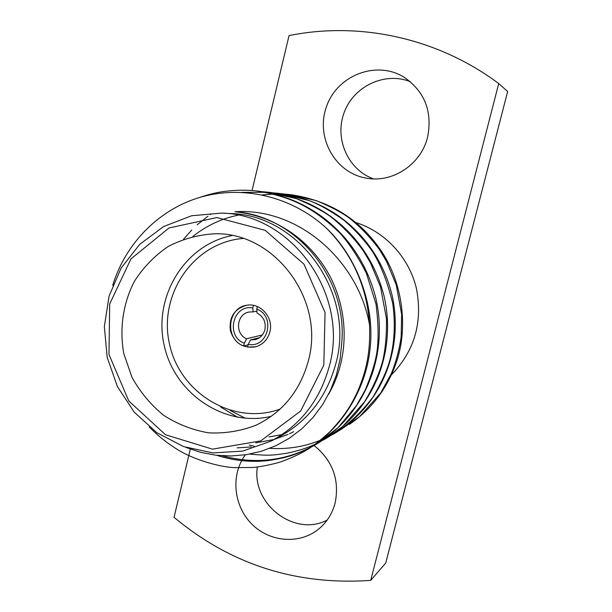 <?xml version="1.0" encoding="UTF-8"?>
<svg xmlns="http://www.w3.org/2000/svg" width="612" height="612" viewBox="0 0 612 612"><rect width="100%" height="100%" fill="white"/><g stroke="black" fill="none" stroke-linecap="round" stroke-linejoin="round"><path stroke-width="0.92" d="M390.318 375.944C414.217 351.999 422.938 322.922 416.474 288.696C409.076 257.147 384.504 230.961 354.463 222.118M427.643 136.943C432.577 111.246 424.606 91.264 403.729 76.99C376.334 60.244 337.694 75.169 326.747 105.884C315.111 136.331 334.404 172.408 365.563 178C392.024 183.6 421.171 164.643 427.643 136.943M245.358 454.815C230.563 474.759 233.432 505.673 251.708 523.964C269.808 542.439 300.14 544.749 319.196 528.623C327.114 521.875 332.431 513.315 335.147 502.942C339.683 479.777 332.668 460.637 314.101 445.521M190.324 449.116L174.053 517.293C230.655 564.516 296.216 585.546 370.711 580.383L498.726 83.553C437.718 37.952 359.596 21.229 289.048 35.603L252.052 190.546M410.338 81.687C384.849 71.413 353.705 86.2 344.166 112.478C334.221 138.61 347.953 169.784 373.527 178.872M257.331 467.025C251.509 504.081 294.54 537.305 327.145 520.101M370.711 580.383L385.736 562.994L507.654 91.525L498.726 83.553M253.437 305.373L252.81 307.981L253.07 311.89L249.237 312.013C236.515 313.696 234.526 333.953 246.582 338.788L244.303 343.225L243.645 345.956C224.68 339.423 227.098 307.752 246.82 305.25M244.303 343.225C225.247 336.279 232.95 304.011 252.81 307.981M271.055 441.107L278.575 437.22C307.66 421.515 326.762 396.92 335.889 363.436C355.603 293.27 298.962 214.514 230.013 213.519L221.552 213.091C291.725 214.101 349.444 294.41 329.378 365.938C320.099 400.072 300.653 425.126 271.055 441.107L242.704 451.098L212.861 452.918L183.577 446.592L156.802 432.669L134.25 412.159L117.359 386.478L107.177 357.309L104.346 326.54L109.074 296.162L121.084 268.155L139.681 244.379L163.702 226.478L191.61 215.761L221.552 213.091M185.933 447.418L200.522 452.291L215.661 455.175L230.923 455.978L246.231 454.685L261.278 451.289L275.668 445.827L289.323 438.261L301.808 428.805L312.946 417.583L322.57 404.716L330.358 390.601L336.271 375.301L340.119 359.198L341.756 342.575C347.685 277.741 295.627 215.592 234.947 211.752C299.459 207.43 358.701 261.837 369.549 325.018C370.49 352.879 366.374 370.612 357.798 391.106C351.846 403.637 346.101 414.584 329.906 431.751C319.38 441.328 311.225 447.632 305.457 450.662C303.131 452.283 289.522 459.184 278.246 462.641C268.194 465.265 259.786 466.872 253.016 467.469L234.541 467.629C219.065 467.078 193.101 459.298 177.755 449.736C166.992 443.065 157.475 435.453 149.213 426.893M112.723 285.353C125.667 242.765 159.962 208.264 202.327 196.689C244.616 185.245 292.758 197.041 326.586 228.307C352.749 254.898 367.07 287.135 369.549 325.018M349.46 424.353C372.364 408.625 388.291 387.082 397.242 359.734C407.867 326.265 402.612 283.341 381.628 251.448C360.04 219.31 329.623 200.369 290.363 194.608L316.442 200.66C331.322 206.948 342.406 212.854 349.697 218.385C361.248 227.756 371.209 238.244 379.601 249.849L386.6 261.531L396.27 284.924L401.633 314.377L401.166 336.699C399.46 348.985 396.239 361.187 391.504 373.297L380.641 393.088L359.573 416.657L340.234 429.968M326.586 228.307C356.689 256.933 374.819 304.715 370.206 347.501C366.381 388.612 342.2 428.913 306.727 449.912M256.933 191.005L257.66 191.082C315.287 198.296 361.837 240.615 376.028 299.031C388.742 356.582 364.446 414.729 317.031 443.799C287.533 460.844 255.931 464.837 222.21 455.779M241.916 192.352L269.173 192.321C325.27 199.351 370.543 240.462 384.321 297.225C396.66 353.147 372.991 409.688 326.77 438.031L326.341 438.284M280.051 193.499L280.051 193.499C334.71 200.346 378.767 240.325 392.147 295.519C404.134 349.896 381.069 404.922 335.996 432.562C315.379 444.564 293.309 449.828 269.777 448.344M254.324 446.24L249.222 445.069M183.554 239.2L191.778 229.99M197.202 224.818L207.965 216.204M210.253 214.613L210.727 214.292M262.188 194.899L276.134 193.92L290.363 194.608M199.887 197.378C208.669 194.387 216.885 192.398 224.528 191.411C236.056 189.972 246.621 189.812 256.214 190.929C289.721 196.253 312.663 206.703 339.958 233.164C349.07 243.194 357.852 256.489 366.305 273.044L376.005 304.11C378.484 323.779 378.759 339.989 376.816 352.734C375.095 363.115 371.224 375.577 365.188 390.112L356.459 405.565L338 427.704L315.838 444.511C299.061 453.936 287.303 457.883 267.865 460.607C250.889 462.504 233.838 460.737 216.709 455.297M262.035 191.686L267.804 192.176L296.338 198.617C312.212 205.349 323.916 211.568 331.444 217.291C343.822 227.35 354.386 238.466 363.138 250.629L370.352 262.579L380.503 286.898L386.455 318.63C386.73 335.254 385.415 349.62 382.508 361.73C379.027 374.207 373.06 387.541 364.599 401.74L342.72 426.465L325.645 438.697L315.027 444.281C307.752 447.8 298.725 450.715 287.961 453.025C272.011 455.535 268.354 455.802 249.788 454.081M273.281 192.887L278.766 193.354L309.152 200.568C319.365 204.507 330.939 211.048 343.86 220.19C354.792 229.554 364.247 239.881 372.226 251.172C380.702 264.438 387.564 281.994 392.805 303.843C395.513 324.314 394.472 343.286 389.699 360.759C386.845 370.811 381.36 382.791 373.236 396.706C361.723 411.945 348.947 424.108 334.917 433.204L325.224 438.345M283.983 194.035L289.139 194.478M323.817 365.112L325.064 312.518L304.019 264.231L265.195 230.334L216.877 217.558L169.004 227.97L130.93 258.914L109.693 303.996L108.982 354.509L128.811 401.005L165.561 434.772L212.525 449.154L260.773 440.885L300.676 411.004L323.817 365.112M308.379 360.713C325.446 299.727 274.421 231.81 214.59 233.792C198.212 234.748 182.766 238.963 168.254 246.452C154.729 255.632 143.483 267.192 134.51 281.115C123.027 303.215 119.294 328.736 123.823 353.69L132.031 377.413C140.217 392.154 150.759 404.784 163.649 415.303C177.579 424.254 192.612 430.106 208.723 432.852C225.032 433.648 240.837 431.085 256.137 425.156C282.775 412.228 300.186 390.739 308.379 360.713M271.284 416.328C224.329 427.589 174.236 393.485 164.093 344.946C153.199 296.575 184.64 244.769 232.04 235.551M243.117 238.473C193.828 242.23 158.179 294.418 169.44 343.791C179.668 393.386 233.746 426.097 280.151 409.068M269.9 331.865C273.87 317.689 260.452 302.435 246.605 305.289C234.335 308.861 228.919 317.291 230.342 330.564C234.549 343.24 242.979 348.656 255.625 346.828C262.976 344.556 267.735 339.568 269.9 331.865M293.645 431.697L289.445 433.77M287.992 434.436L274.337 439.408M274.077 439.485L255.785 442.881M282.04 434.589L268.989 436.922M192.895 236.37C206.841 225.468 221.927 218.415 238.16 215.202M237.762 417.346L220.787 407.095M234.947 211.752C276.242 215.944 311.883 241.12 330.74 277.756C349.896 316.327 348.006 360.942 328.46 394.48M251.211 446.936L237.219 447.877M245.343 418.287L230.273 410.499M248.128 344.793L243.645 345.956M259.496 337.663L250.499 339.905L255.235 339.614C260.23 338.153 263.458 334.818 264.92 329.616C266.151 322.126 263.512 316.588 257.009 312.992L256.757 309.083C276.035 315.991 268.087 348.549 248.243 344.349L247.577 347.08L255.831 346.774M256.757 309.083L257.369 306.551M256.895 311.187L253.07 311.89M246.582 338.788L262.372 334.925M248.243 344.349L250.499 339.905M269.165 192.321L267.804 192.176M257.66 191.082L256.214 190.929M336.011 432.554L334.917 433.204M326.793 438.016L325.645 438.697M317.054 443.784L315.838 444.511M306.75 449.897L305.457 450.662"/></g></svg>
